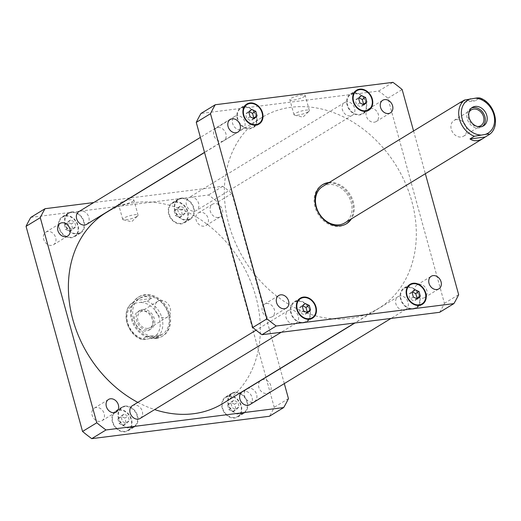 <?xml version="1.0" encoding="UTF-8"?>
<svg xmlns="http://www.w3.org/2000/svg" width="521" height="521" viewBox="0 0 521 521"><rect width="100%" height="100%" fill="white"/><g stroke="black" fill="none" stroke-linecap="round" stroke-linejoin="round"><path stroke-width="0.39" stroke-dasharray="2.6 1.95" d="M462.309 101.334L465.963 100.436L475.211 100.82L479.62 97.922M460.017 102.735L475.211 100.82M456.416 119.609A9.215 7.359 58.6 0 0 454.006 120.442A9.215 7.359 58.6 0 0 452.528 132.139A9.215 7.359 58.6 0 0 463.612 136.17A9.215 7.359 58.6 0 0 465.82 125.874A9.215 7.359 58.6 0 0 456.416 119.609M471.433 108.062A10.791 8.616 58.6 0 0 470.424 108.57A10.791 8.616 58.6 0 0 468.698 122.266A10.791 8.616 58.6 0 0 481.671 126.981A10.791 8.616 58.6 0 0 482.583 126.316M468.913 112.523A9.215 7.359 58.6 0 0 469.773 121.608A9.215 7.359 58.6 0 0 477.464 126.525M328.373 182.995A22.911 18.294 -121.4 0 1 349.363 195.147A22.911 18.294 -121.4 0 1 350.587 219.367M346.1 223.971A22.911 18.294 -121.4 0 1 345.69 224.232A22.911 18.294 -121.4 0 1 318.142 214.216A22.911 18.294 -121.4 0 1 321.809 185.131A22.911 18.294 -121.4 0 1 322.225 184.883M329.194 182.493A22.911 18.294 -121.4 0 1 350.184 194.646A22.911 18.294 -121.4 0 1 351.408 218.866M322.642 186.492A21.309 17.017 -121.4 0 1 328.21 184.564A21.309 17.017 -121.4 0 1 349.969 199.061A21.309 17.017 -121.4 0 1 344.856 222.864M308.198 111.826A7.965 1.622 -15.4 0 1 301.105 114.47A7.965 1.622 -15.4 0 1 294.632 115.174A7.965 1.622 -15.4 0 1 294.007 114.763A7.965 1.622 -15.4 0 1 301.255 111.084A7.965 1.622 -15.4 0 1 309.363 110.53A7.965 1.622 -15.4 0 1 309.044 111.201A7.965 1.622 -15.4 0 1 308.198 111.826M304.043 96.737A7.965 1.622 164.6 0 0 305.208 95.447A7.965 1.622 164.6 0 0 297.1 95.994A7.965 1.622 164.6 0 0 289.852 99.674A7.965 1.622 164.6 0 0 295.609 99.693A7.965 1.622 164.6 0 0 304.043 96.737M136.899 216.443A7.965 1.622 -15.4 0 1 129.801 219.094A7.965 1.622 -15.4 0 1 123.327 219.79A7.965 1.622 -15.4 0 1 122.709 219.38A7.965 1.622 -15.4 0 1 129.95 215.701A7.965 1.622 -15.4 0 1 138.065 215.153A7.965 1.622 -15.4 0 1 137.739 215.824A7.965 1.622 -15.4 0 1 136.899 216.443M132.738 201.36A7.965 1.622 164.6 0 0 133.91 200.064A7.965 1.622 164.6 0 0 125.795 200.618A7.965 1.622 164.6 0 0 118.547 204.297A7.965 1.622 164.6 0 0 124.311 204.31A7.965 1.622 164.6 0 0 132.738 201.36M160.325 300.435A9.215 7.359 -121.4 0 1 169.729 306.706A9.215 7.359 -121.4 0 1 167.521 316.996A9.215 7.359 -121.4 0 1 156.443 312.971A9.215 7.359 -121.4 0 1 157.922 301.268A9.215 7.359 -121.4 0 1 160.325 300.435M142.676 309.481A10.791 8.616 -121.4 0 1 153.688 316.82A10.791 8.616 -121.4 0 1 151.103 328.868A10.791 8.616 -121.4 0 1 138.13 324.153A10.791 8.616 -121.4 0 1 139.856 310.457A10.791 8.616 -121.4 0 1 142.676 309.481M147.879 328.36A9.215 7.359 -121.4 0 1 138.469 322.089A9.215 7.359 -121.4 0 1 140.677 311.799A9.215 7.359 -121.4 0 1 143.086 310.965A9.215 7.359 -121.4 0 1 152.49 317.237A9.215 7.359 -121.4 0 1 150.282 327.527A9.215 7.359 -121.4 0 1 147.879 328.36M140.761 310.646A10.791 8.616 58.6 0 0 137.941 311.623A10.791 8.616 58.6 0 0 136.215 325.325A10.791 8.616 58.6 0 0 149.188 330.04A10.791 8.616 58.6 0 0 151.774 317.986A10.791 8.616 58.6 0 0 140.761 310.646M151.539 298.494C147.769 295.915 143.347 296.11 138.273 299.093L131.904 303.131C120.331 311.551 127.117 335.094 141.907 339.516L146.323 336.618L155.564 337.002L160.488 335.465L161.51 334.703L157.134 337.374L146.206 339.23C143.789 339.64 142.37 339.659 141.94 339.288A21.309 17.017 -121.4 0 1 127.124 322.427A21.309 17.017 -121.4 0 1 131.969 303.085C132.399 303.456 133.819 303.43 136.235 303.027L147.163 301.171L151.539 298.494L136.346 300.409M146.323 336.618L161.51 334.703M156.912 337.94A22.911 18.294 58.6 0 0 162.897 335.869A22.911 18.294 58.6 0 0 166.57 306.784A22.911 18.294 58.6 0 0 139.016 296.768A22.911 18.294 58.6 0 0 133.526 322.356A22.911 18.294 58.6 0 0 156.912 337.94M156.092 338.442A22.911 18.294 58.6 0 0 162.077 336.371A22.911 18.294 58.6 0 0 165.75 307.286A22.911 18.294 58.6 0 0 138.195 297.27A22.911 18.294 58.6 0 0 132.705 322.857A22.911 18.294 58.6 0 0 156.092 338.442M156.495 336.436A21.309 17.017 58.6 0 0 162.064 334.508A21.309 17.017 58.6 0 0 165.476 307.449A21.309 17.017 58.6 0 0 139.849 298.136A21.309 17.017 58.6 0 0 134.737 321.939A21.309 17.017 58.6 0 0 156.495 336.436M290.249 309.8A7.457 5.959 58.6 0 0 288.302 310.477A7.457 5.959 58.6 0 0 287.104 319.946A7.457 5.959 58.6 0 0 296.078 323.209A7.457 5.959 58.6 0 0 297.862 314.873A7.457 5.959 58.6 0 0 290.249 309.8M132.321 405.735A7.457 5.959 -121.4 0 1 134.268 405.064A7.457 5.959 -121.4 0 1 141.888 410.138A7.457 5.959 -121.4 0 1 140.097 418.467M400.024 295.961A7.457 5.959 58.6 0 0 398.077 296.638A7.457 5.959 58.6 0 0 396.878 306.107A7.457 5.959 58.6 0 0 405.852 309.37A7.457 5.959 58.6 0 0 407.637 301.04A7.457 5.959 58.6 0 0 400.024 295.961M242.096 391.903A7.457 5.959 -121.4 0 1 244.043 391.225A7.457 5.959 -121.4 0 1 251.656 396.299A7.457 5.959 -121.4 0 1 249.872 404.628M346.556 101.856A7.457 5.959 58.6 0 0 344.609 102.533A7.457 5.959 58.6 0 0 343.411 112.002A7.457 5.959 58.6 0 0 352.385 115.265A7.457 5.959 58.6 0 0 354.169 106.929A7.457 5.959 58.6 0 0 346.556 101.856M190.575 197.12A7.457 5.959 -121.4 0 1 198.195 202.194A7.457 5.959 -121.4 0 1 196.404 210.523A7.457 5.959 -121.4 0 1 187.436 207.26A7.457 5.959 -121.4 0 1 188.628 197.791A7.457 5.959 -121.4 0 1 190.575 197.12M236.788 115.695A7.457 5.959 58.6 0 0 234.834 116.372A7.457 5.959 58.6 0 0 233.642 125.841A7.457 5.959 58.6 0 0 242.61 129.097A7.457 5.959 58.6 0 0 244.401 120.768A7.457 5.959 58.6 0 0 236.788 115.695M78.86 211.63A7.457 5.959 -121.4 0 1 80.807 210.959A7.457 5.959 -121.4 0 1 88.42 216.033A7.457 5.959 -121.4 0 1 86.629 224.362M47.75 231.474A7.372 5.887 58.6 0 0 45.822 232.138A7.372 5.887 58.6 0 0 44.643 241.497A7.372 5.887 58.6 0 0 53.507 244.72A7.372 5.887 58.6 0 0 55.272 236.488A7.372 5.887 58.6 0 0 47.75 231.474M96.229 407.474A7.372 5.887 58.6 0 0 94.301 408.145A7.372 5.887 58.6 0 0 93.122 417.497A7.372 5.887 58.6 0 0 101.986 420.721A7.372 5.887 58.6 0 0 103.751 412.489A7.372 5.887 58.6 0 0 96.229 407.474M261.907 379.802A7.372 5.887 -121.4 0 1 262.916 379.568A7.372 5.887 -121.4 0 1 270.445 384.583A7.372 5.887 -121.4 0 1 268.673 392.814A7.372 5.887 -121.4 0 1 266.752 393.479A7.372 5.887 -121.4 0 1 259.497 389.031A7.372 5.887 -121.4 0 1 260.194 380.844M248.686 388.256A7.372 5.887 58.6 0 0 246.765 388.92A7.372 5.887 58.6 0 0 245.58 398.278A7.372 5.887 58.6 0 0 254.443 401.502A7.372 5.887 58.6 0 0 256.215 393.27A7.372 5.887 58.6 0 0 248.686 388.256M218.273 217.478A7.372 5.887 -121.4 0 1 210.745 212.464A7.372 5.887 -121.4 0 1 212.516 204.232A7.372 5.887 -121.4 0 1 214.437 203.561A7.372 5.887 -121.4 0 1 221.966 208.576A7.372 5.887 -121.4 0 1 220.194 216.808A7.372 5.887 -121.4 0 1 218.273 217.478M200.207 212.255A7.372 5.887 58.6 0 0 198.286 212.92A7.372 5.887 58.6 0 0 197.101 222.278A7.372 5.887 58.6 0 0 205.964 225.502A7.372 5.887 58.6 0 0 207.736 217.27A7.372 5.887 58.6 0 0 200.207 212.255M233.76 400.304L230.914 403.065L232.19 407.709L236.319 409.597L239.159 406.836L237.882 402.186L233.76 400.304L230.471 402.31L227.625 405.071L230.914 403.065M227.625 405.071L228.908 409.714L232.19 407.709M228.908 409.714L233.03 411.603L236.319 409.597M233.03 411.603L235.876 408.842L239.159 406.836M235.876 408.842L234.6 404.192L237.882 402.186M234.6 404.192L230.471 402.31M180.292 206.199L177.446 208.96L178.723 213.603L182.851 215.492L185.697 212.724L184.414 208.081L180.292 206.199L177.01 208.205L174.164 210.966L177.446 208.96M174.164 210.966L175.44 215.609L178.723 213.603M175.44 215.609L179.569 217.491L182.851 215.492M179.569 217.491L182.409 214.73L185.697 212.724M182.409 214.73L181.132 210.087L184.414 208.081M181.132 210.087L177.01 208.205M70.517 220.038L67.671 222.799L68.954 227.443L73.077 229.325L75.923 226.563L74.646 221.92L70.517 220.038L67.235 222.044L64.389 224.805L67.671 222.799M64.389 224.805L65.672 229.448L68.954 227.443M65.672 229.448L69.794 231.331L73.077 229.325M69.794 231.331L72.64 228.569L75.923 226.563M72.64 228.569L71.357 223.926L74.646 221.92M71.357 223.926L67.235 222.044M123.985 414.143L121.139 416.904L122.422 421.548L126.544 423.43L129.39 420.668L128.107 416.025L123.985 414.143L120.703 416.149L117.857 418.91L121.139 416.904M117.857 418.91L119.133 423.553L122.422 421.548M119.133 423.553L123.262 425.436L126.544 423.43M123.262 425.436L126.108 422.674L129.39 420.668M126.108 422.674L124.825 418.031L128.107 416.025M124.825 418.031L120.703 416.149M71.624 212.451A11.188 8.935 58.6 0 0 68.707 213.46A11.188 8.935 58.6 0 0 66.909 227.664A11.188 8.935 58.6 0 0 80.364 232.555A11.188 8.935 58.6 0 0 83.047 220.064A11.188 8.935 58.6 0 0 71.624 212.451M65.607 216.124A11.188 8.935 -121.4 0 1 77.03 223.737A11.188 8.935 -121.4 0 1 74.347 236.234A11.188 8.935 -121.4 0 1 60.892 231.344A11.188 8.935 -121.4 0 1 62.683 217.14A11.188 8.935 -121.4 0 1 65.607 216.124M71.488 211.949A11.723 9.358 58.6 0 0 68.427 213.011A11.723 9.358 58.6 0 0 66.545 227.885A11.723 9.358 58.6 0 0 80.644 233.011A11.723 9.358 58.6 0 0 83.451 219.921A11.723 9.358 58.6 0 0 71.488 211.949M65.47 215.622A11.723 9.358 58.6 0 0 62.409 216.684A11.723 9.358 58.6 0 0 60.527 231.565A11.723 9.358 58.6 0 0 74.627 236.69A11.723 9.358 58.6 0 0 77.434 223.6A11.723 9.358 58.6 0 0 65.47 215.622M234.867 392.717A11.188 8.935 58.6 0 0 231.943 393.733A11.188 8.935 58.6 0 0 230.145 407.936A11.188 8.935 58.6 0 0 243.607 412.827A11.188 8.935 58.6 0 0 246.283 400.33A11.188 8.935 58.6 0 0 234.867 392.717M228.843 396.396A11.188 8.935 -121.4 0 1 240.266 404.009A11.188 8.935 -121.4 0 1 237.583 416.5A11.188 8.935 -121.4 0 1 224.128 411.61A11.188 8.935 -121.4 0 1 225.919 397.406A11.188 8.935 -121.4 0 1 228.843 396.396M234.724 392.215A11.723 9.358 58.6 0 0 231.663 393.277A11.723 9.358 58.6 0 0 229.787 408.158A11.723 9.358 58.6 0 0 243.88 413.283A11.723 9.358 58.6 0 0 246.694 400.187A11.723 9.358 58.6 0 0 234.724 392.215M228.706 395.895A11.723 9.358 58.6 0 0 225.645 396.95A11.723 9.358 58.6 0 0 223.763 411.831A11.723 9.358 58.6 0 0 237.863 416.956A11.723 9.358 58.6 0 0 240.669 403.866A11.723 9.358 58.6 0 0 228.706 395.895M181.399 198.612A11.188 8.935 58.6 0 0 178.475 199.628A11.188 8.935 58.6 0 0 176.684 213.831A11.188 8.935 58.6 0 0 190.139 218.722A11.188 8.935 58.6 0 0 192.822 206.225A11.188 8.935 58.6 0 0 181.399 198.612M175.375 202.291A11.188 8.935 -121.4 0 1 186.798 209.898A11.188 8.935 -121.4 0 1 184.115 222.395A11.188 8.935 -121.4 0 1 170.66 217.504A11.188 8.935 -121.4 0 1 172.458 203.301A11.188 8.935 -121.4 0 1 175.375 202.291M181.262 198.11A11.723 9.358 58.6 0 0 178.202 199.172A11.723 9.358 58.6 0 0 176.319 214.053A11.723 9.358 58.6 0 0 190.419 219.178A11.723 9.358 58.6 0 0 193.226 206.082A11.723 9.358 58.6 0 0 181.262 198.11M175.238 201.783A11.723 9.358 58.6 0 0 172.177 202.845A11.723 9.358 58.6 0 0 170.302 217.726A11.723 9.358 58.6 0 0 184.395 222.851A11.723 9.358 58.6 0 0 187.202 209.761A11.723 9.358 58.6 0 0 175.238 201.783M125.092 406.556A11.188 8.935 58.6 0 0 122.168 407.565A11.188 8.935 58.6 0 0 120.377 421.776A11.188 8.935 58.6 0 0 133.832 426.666A11.188 8.935 58.6 0 0 136.515 414.169A11.188 8.935 58.6 0 0 125.092 406.556M119.075 410.235A11.188 8.935 -121.4 0 1 130.491 417.842A11.188 8.935 -121.4 0 1 127.814 430.339A11.188 8.935 -121.4 0 1 114.353 425.449A11.188 8.935 -121.4 0 1 116.15 411.245A11.188 8.935 -121.4 0 1 119.075 410.235M124.955 406.054A11.723 9.358 58.6 0 0 121.894 407.116A11.723 9.358 58.6 0 0 120.012 421.997A11.723 9.358 58.6 0 0 134.112 427.116A11.723 9.358 58.6 0 0 136.919 414.026A11.723 9.358 58.6 0 0 124.955 406.054M118.931 409.727A11.723 9.358 58.6 0 0 115.87 410.789A11.723 9.358 58.6 0 0 113.995 425.67A11.723 9.358 58.6 0 0 128.088 430.795A11.723 9.358 58.6 0 0 130.901 417.705A11.723 9.358 58.6 0 0 118.931 409.727M30.817 217.387L208.504 194.991A159.823 127.632 -121.4 0 1 217.713 202.174L274.215 407.305A159.823 127.632 -121.4 0 1 269.455 416.253M284.31 383.599L280.187 368.634M280.155 368.503L231.943 193.486A159.823 127.632 58.6 0 0 222.734 186.303L130.074 197.98M129.762 198.019L93.702 202.565M222.675 403.612A111.878 89.345 58.6 0 0 240.611 261.562A111.878 89.345 58.6 0 0 106.05 212.653M137.811 402.388A111.878 89.345 58.6 0 0 154.626 409.591M222.734 186.303L208.504 194.991M231.943 193.486L217.713 202.174M288.445 398.617L274.215 407.305M221.79 141.432A7.372 5.887 58.6 0 0 223.717 140.768A7.372 5.887 58.6 0 0 225.482 132.536A7.372 5.887 58.6 0 0 217.954 127.521A7.372 5.887 58.6 0 0 216.033 128.186A7.372 5.887 58.6 0 0 214.268 136.417A7.372 5.887 58.6 0 0 221.79 141.432M374.247 122.214A7.372 5.887 58.6 0 0 376.175 121.549A7.372 5.887 58.6 0 0 377.94 113.317A7.372 5.887 58.6 0 0 370.418 108.303A7.372 5.887 58.6 0 0 368.49 108.967A7.372 5.887 58.6 0 0 366.725 117.199A7.372 5.887 58.6 0 0 374.247 122.214M422.726 298.22A7.372 5.887 58.6 0 0 424.654 297.55A7.372 5.887 58.6 0 0 426.419 289.318A7.372 5.887 58.6 0 0 418.897 284.303A7.372 5.887 58.6 0 0 416.969 284.974A7.372 5.887 58.6 0 0 415.204 293.206A7.372 5.887 58.6 0 0 422.726 298.22M270.269 317.439A7.372 5.887 58.6 0 0 272.196 316.768A7.372 5.887 58.6 0 0 273.961 308.536A7.372 5.887 58.6 0 0 266.433 303.522A7.372 5.887 58.6 0 0 264.512 304.192A7.372 5.887 58.6 0 0 262.747 312.424A7.372 5.887 58.6 0 0 270.269 317.439M414.911 289.669L411.629 291.675L408.783 294.437L410.06 299.08L414.188 300.962L416.644 298.579M412.065 292.431L408.783 294.437M413.348 297.074L410.06 299.08M417.471 298.956L414.188 300.962M412.456 292.053L411.629 291.675M361.444 95.564L358.161 97.57L355.315 100.332L356.598 104.975L360.721 106.857L363.176 104.474M358.604 98.326L355.315 100.332M359.881 102.969L356.598 104.975M364.003 104.851L360.721 106.857M358.989 97.948L358.161 97.57M251.676 109.397L248.393 111.403L245.547 114.164L246.824 118.814L250.953 120.696L253.408 118.313M248.83 112.158L245.547 114.164M250.106 116.808L246.824 118.814M254.235 118.69L250.953 120.696M249.22 111.781L248.393 111.403M305.143 303.509L301.854 305.508L299.008 308.276L300.291 312.919L304.414 314.801L306.869 312.418M302.297 306.27L299.008 308.276M303.574 310.913L300.291 312.919M307.696 312.795L304.414 314.801M302.681 305.892L301.854 305.508M244.023 107.163A11.188 8.935 58.6 0 0 241.099 108.173A11.188 8.935 58.6 0 0 239.308 122.376A11.188 8.935 58.6 0 0 252.763 127.267A11.188 8.935 58.6 0 0 255.446 114.77A11.188 8.935 58.6 0 0 244.023 107.163M243.887 106.662A11.723 9.358 58.6 0 0 240.826 107.717A11.723 9.358 58.6 0 0 238.944 122.598A11.723 9.358 58.6 0 0 253.043 127.723A11.723 9.358 58.6 0 0 255.85 114.633A11.723 9.358 58.6 0 0 243.887 106.662M407.266 287.429A11.188 8.935 58.6 0 0 404.342 288.445A11.188 8.935 58.6 0 0 402.544 302.649A11.188 8.935 58.6 0 0 416.005 307.54A11.188 8.935 58.6 0 0 418.682 295.042A11.188 8.935 58.6 0 0 407.266 287.429M407.122 286.928A11.723 9.358 58.6 0 0 404.062 287.989A11.723 9.358 58.6 0 0 402.186 302.87A11.723 9.358 58.6 0 0 416.279 307.989A11.723 9.358 58.6 0 0 419.092 294.899A11.723 9.358 58.6 0 0 407.122 286.928M353.798 93.324A11.188 8.935 58.6 0 0 350.874 94.334A11.188 8.935 58.6 0 0 349.083 108.544A11.188 8.935 58.6 0 0 362.538 113.435A11.188 8.935 58.6 0 0 365.221 100.937A11.188 8.935 58.6 0 0 353.798 93.324M353.661 92.823A11.723 9.358 58.6 0 0 350.594 93.884A11.723 9.358 58.6 0 0 348.718 108.765A11.723 9.358 58.6 0 0 362.811 113.884A11.723 9.358 58.6 0 0 365.625 100.794A11.723 9.358 58.6 0 0 353.661 92.823M297.491 301.268A11.188 8.935 58.6 0 0 294.567 302.278A11.188 8.935 58.6 0 0 292.776 316.481A11.188 8.935 58.6 0 0 306.231 321.372A11.188 8.935 58.6 0 0 308.914 308.881A11.188 8.935 58.6 0 0 297.491 301.268M297.354 300.767A11.723 9.358 58.6 0 0 294.293 301.822A11.723 9.358 58.6 0 0 292.411 316.703A11.723 9.358 58.6 0 0 306.511 321.828A11.723 9.358 58.6 0 0 309.318 308.738A11.723 9.358 58.6 0 0 297.354 300.767M413.57 130.966L425.344 173.714M439.659 312.3A159.823 127.632 58.6 0 0 444.426 303.352L387.924 98.222A159.823 127.632 58.6 0 0 378.715 91.038L201.021 113.441M349.428 318.474A111.878 89.345 -121.4 0 1 235.218 242.356A111.878 89.345 -121.4 0 1 262.03 117.388A111.878 89.345 -121.4 0 1 396.592 166.303A111.878 89.345 -121.4 0 1 378.656 308.347A111.878 89.345 -121.4 0 1 349.428 318.474M378.715 91.038L392.945 82.351M387.924 98.222L402.153 89.534M444.426 303.352L458.656 294.665M489.558 134.353A21.309 17.017 58.6 0 0 494.403 115.011A21.309 17.017 58.6 0 0 479.587 98.143M140.924 302.434A19.394 15.487 -121.4 0 1 159.419 318.832A19.394 15.487 -121.4 0 1 150.895 338.637M146.206 339.23A19.394 15.487 -121.4 0 1 127.71 322.831A19.394 15.487 -121.4 0 1 136.235 303.027M147.163 301.171A21.309 17.017 -121.4 0 1 161.972 318.031A21.309 17.017 -121.4 0 1 157.134 337.374M481.671 126.981L483.586 125.815M470.424 108.57L472.339 107.398M463.612 136.17L480.85 125.639M454.006 120.442L471.245 109.911M322.636 184.629L321.809 185.131M346.511 223.73L345.69 224.232M294.632 115.174L302.929 117.16L309.044 111.201M309.363 110.53L305.208 95.447M294.007 114.763L289.852 99.674M123.327 219.79L131.631 221.783L137.739 215.824M138.065 215.153L133.91 200.064M122.709 219.38L118.547 204.297M139.856 310.457L137.941 311.623M151.103 328.868L149.188 330.04M157.922 301.268L140.677 311.799M167.521 316.996L150.282 327.527M162.077 336.371L162.897 335.869M138.195 297.27L139.016 296.768M139.849 298.136L138.273 299.093M162.064 334.508L160.488 335.465M288.302 310.477L256.039 330.184M296.078 323.209L281.236 332.268M398.077 296.638L354.944 322.981M405.852 309.37L391.01 318.435M344.609 102.533L188.628 197.791M352.385 115.265L196.404 210.523M234.834 116.372L200.396 137.401M242.61 129.097L204.519 152.366M53.507 244.72L67.737 236.026M45.822 232.138L60.052 223.45M101.986 420.721L116.216 412.033M94.301 408.145L108.531 399.451M254.443 401.502L268.673 392.814M246.765 388.92L260.995 380.232M205.964 225.502L220.194 216.808M198.286 212.92L212.516 204.232M68.707 213.46L62.683 217.14M80.364 232.555L74.347 236.234M68.427 213.011L62.409 216.684M80.644 233.011L74.627 236.69M231.943 393.733L225.919 397.406M243.607 412.827L237.583 416.5M231.663 393.277L225.645 396.95M243.88 413.283L237.863 416.956M178.475 199.628L172.458 203.301M190.139 218.722L184.115 222.395M178.202 199.172L172.177 202.845M190.419 219.178L184.395 222.851M122.168 407.565L116.15 411.245M133.832 426.666L127.814 430.339M121.894 407.116L115.87 410.789M134.112 427.116L128.088 430.795M223.717 140.768L237.947 132.08M216.033 128.186L230.262 119.498M376.175 121.549L390.405 112.855M368.49 108.967L382.72 100.279M424.654 297.55L438.884 288.862M416.969 284.974L431.199 276.28M272.196 316.768L286.426 308.08M264.512 304.192L278.742 295.498M244.74 105.952L241.099 108.173M256.404 125.047L252.763 127.267M246.843 104.044L240.826 107.717M259.061 124.05L253.043 127.723M407.982 286.218L404.342 288.445M419.639 305.313L416.005 307.54M410.086 284.31L404.062 287.989M422.303 304.316L416.279 307.989M354.514 92.113L350.874 94.334M366.178 111.207L362.538 113.435M356.618 90.205L350.594 93.884M368.835 110.211L362.811 113.884M298.207 300.057L294.567 302.278M309.871 319.152L306.231 321.372M300.311 298.149L294.293 301.822M312.528 318.155L306.511 321.828M262.03 117.388L204.551 152.497M378.656 308.347L354.632 323.02"/><path stroke-width="0.78" d="M485.181 137.03L483.26 138.345C478.18 141.328 473.758 141.523 469.994 138.944L474.37 136.268L485.292 134.411C487.708 134.001 489.134 133.982 489.558 134.353L485.181 137.03L469.994 138.944M479.62 97.922C494.416 102.344 501.202 125.887 489.629 134.307L489.558 134.353M479.587 98.143C479.157 97.779 477.737 97.798 475.321 98.209L464.4 100.065L460.017 102.735L462.309 101.334M475.159 106.421A10.791 8.616 -121.4 0 1 486.171 113.76A10.791 8.616 -121.4 0 1 483.586 125.815A10.791 8.616 -121.4 0 1 470.613 121.093A10.791 8.616 -121.4 0 1 472.339 107.398A10.791 8.616 -121.4 0 1 475.159 106.421M482.583 126.316A10.791 8.616 58.6 0 0 483.963 114.294A10.791 8.616 58.6 0 0 473.244 107.593A10.791 8.616 58.6 0 0 471.433 108.062M477.464 126.525A9.215 7.359 58.6 0 0 478.447 126.473A9.215 7.359 58.6 0 0 480.85 125.639A9.215 7.359 58.6 0 0 483.058 115.349A9.215 7.359 58.6 0 0 473.654 109.078A9.215 7.359 58.6 0 0 471.245 109.911A9.215 7.359 58.6 0 0 468.913 112.523M322.225 184.883A22.911 18.294 -121.4 0 1 327.794 183.06A22.911 18.294 -121.4 0 1 328.373 182.995M350.587 219.367A22.911 18.294 -121.4 0 1 346.1 223.971M351.408 218.866A22.911 18.294 -121.4 0 1 346.511 223.73A22.911 18.294 -121.4 0 1 318.963 213.714A22.911 18.294 -121.4 0 1 322.636 184.629A22.911 18.294 -121.4 0 1 328.614 182.558A22.911 18.294 -121.4 0 1 329.194 182.493M483.26 138.345L344.856 222.864A21.309 17.017 -121.4 0 1 319.23 213.551A21.309 17.017 -121.4 0 1 322.642 186.492L461.046 101.966M281.236 332.268L140.097 418.467A7.457 5.959 -121.4 0 1 131.129 415.204A7.457 5.959 -121.4 0 1 132.321 405.735L256.039 330.184M391.01 318.435L249.872 404.628A7.457 5.959 -121.4 0 1 240.897 401.372A7.457 5.959 -121.4 0 1 242.096 391.903L354.944 322.981M204.519 152.366L86.629 224.362A7.457 5.959 -121.4 0 1 77.662 221.099A7.457 5.959 -121.4 0 1 78.86 211.63L200.396 137.401M65.809 236.697A7.372 5.887 -121.4 0 1 58.287 231.682A7.372 5.887 -121.4 0 1 60.052 223.45A7.372 5.887 -121.4 0 1 61.979 222.78A7.372 5.887 -121.4 0 1 69.501 227.794A7.372 5.887 -121.4 0 1 67.737 236.026A7.372 5.887 -121.4 0 1 65.809 236.697M114.288 412.697A7.372 5.887 -121.4 0 1 106.766 407.683A7.372 5.887 -121.4 0 1 108.531 399.451A7.372 5.887 -121.4 0 1 110.459 398.786A7.372 5.887 -121.4 0 1 117.98 403.801A7.372 5.887 -121.4 0 1 116.216 412.033A7.372 5.887 -121.4 0 1 114.288 412.697M260.194 380.844A7.372 5.887 -121.4 0 1 260.995 380.232A7.372 5.887 -121.4 0 1 261.907 379.802M283.685 407.559L269.455 416.253L91.761 438.649A159.823 127.632 -121.4 0 1 82.552 431.466L26.05 226.335A159.823 127.632 -121.4 0 1 30.817 217.387L45.047 208.7A159.823 127.632 58.6 0 0 40.28 217.648L96.782 422.778A159.823 127.632 58.6 0 0 105.991 429.962L283.685 407.559A159.823 127.632 58.6 0 0 288.445 398.617L284.31 383.599M93.702 202.565L45.047 208.7M154.626 409.591A111.878 89.345 58.6 0 0 193.454 413.733A111.878 89.345 58.6 0 0 222.675 403.612L354.632 323.02M204.551 152.497L106.05 212.653A111.878 89.345 58.6 0 0 70.035 306.771A111.878 89.345 58.6 0 0 137.811 402.388M105.991 429.962L91.761 438.649M96.782 422.778L82.552 431.466M40.28 217.648L26.05 226.335M232.184 118.827A7.372 5.887 -121.4 0 1 239.712 123.842A7.372 5.887 -121.4 0 1 237.947 132.08A7.372 5.887 -121.4 0 1 229.077 128.856A7.372 5.887 -121.4 0 1 230.262 119.498A7.372 5.887 -121.4 0 1 232.184 118.827M384.648 99.609A7.372 5.887 -121.4 0 1 392.17 104.623A7.372 5.887 -121.4 0 1 390.405 112.855A7.372 5.887 -121.4 0 1 381.541 109.638A7.372 5.887 -121.4 0 1 382.72 100.279A7.372 5.887 -121.4 0 1 384.648 99.609M433.127 275.616A7.372 5.887 -121.4 0 1 440.649 280.63A7.372 5.887 -121.4 0 1 438.884 288.862A7.372 5.887 -121.4 0 1 430.02 285.638A7.372 5.887 -121.4 0 1 431.199 276.28A7.372 5.887 -121.4 0 1 433.127 275.616M280.663 294.834A7.372 5.887 -121.4 0 1 288.191 299.849A7.372 5.887 -121.4 0 1 286.426 308.08A7.372 5.887 -121.4 0 1 277.556 304.857A7.372 5.887 -121.4 0 1 278.742 295.498A7.372 5.887 -121.4 0 1 280.663 294.834M412.065 292.431L414.911 289.669L419.034 291.552L420.317 296.195L417.471 298.956L413.348 297.074L412.065 292.431M416.644 298.579L417.034 298.201L415.751 293.557L412.456 292.053M420.317 296.195L417.034 298.201M419.034 291.552L415.751 293.557M358.604 98.326L361.444 95.564L365.573 97.447L366.849 102.09L364.003 104.851L359.881 102.969L358.604 98.326M363.176 104.474L363.567 104.096L362.29 99.452L358.989 97.948M366.849 102.09L363.567 104.096M365.573 97.447L362.29 99.452M248.83 112.158L251.676 109.397L255.798 111.286L257.081 115.929L254.235 118.69L250.106 116.808L248.83 112.158M253.408 118.313L253.792 117.935L252.516 113.291L249.22 111.781M257.081 115.929L253.792 117.935M255.798 111.286L252.516 113.291M302.297 306.27L305.143 303.509L309.266 305.391L310.542 310.034L307.696 312.795L303.574 310.913L302.297 306.27M306.869 312.418L307.26 312.04L305.983 307.397L302.681 305.892M310.542 310.034L307.26 312.04M309.266 305.391L305.983 307.397M250.047 103.484A11.188 8.935 58.6 0 0 247.123 104.5A11.188 8.935 58.6 0 0 245.326 118.703A11.188 8.935 58.6 0 0 258.787 123.594A11.188 8.935 58.6 0 0 261.464 111.097A11.188 8.935 58.6 0 0 250.047 103.484M249.904 102.982A11.723 9.358 -121.4 0 1 261.874 110.953A11.723 9.358 -121.4 0 1 259.061 124.05A11.723 9.358 -121.4 0 1 244.968 118.925A11.723 9.358 -121.4 0 1 246.843 104.044A11.723 9.358 -121.4 0 1 249.904 102.982M413.283 283.756A11.188 8.935 58.6 0 0 410.359 284.766A11.188 8.935 58.6 0 0 408.568 298.969A11.188 8.935 58.6 0 0 422.023 303.86A11.188 8.935 58.6 0 0 424.706 291.363A11.188 8.935 58.6 0 0 413.283 283.756M413.146 283.248A11.723 9.358 -121.4 0 1 425.11 291.226A11.723 9.358 -121.4 0 1 422.303 304.316A11.723 9.358 -121.4 0 1 408.203 299.191A11.723 9.358 -121.4 0 1 410.086 284.31A11.723 9.358 -121.4 0 1 413.146 283.248M359.816 89.645A11.188 8.935 58.6 0 0 356.892 90.661A11.188 8.935 58.6 0 0 355.101 104.864A11.188 8.935 58.6 0 0 368.555 109.755A11.188 8.935 58.6 0 0 371.239 97.258A11.188 8.935 58.6 0 0 359.816 89.645M359.679 89.143A11.723 9.358 -121.4 0 1 371.642 97.121A11.723 9.358 -121.4 0 1 368.835 110.211A11.723 9.358 -121.4 0 1 354.736 105.086A11.723 9.358 -121.4 0 1 356.618 90.205A11.723 9.358 -121.4 0 1 359.679 89.143M303.509 297.589A11.188 8.935 58.6 0 0 300.591 298.605A11.188 8.935 58.6 0 0 298.793 312.808A11.188 8.935 58.6 0 0 312.248 317.699A11.188 8.935 58.6 0 0 314.931 305.202A11.188 8.935 58.6 0 0 303.509 297.589M303.372 297.087A11.723 9.358 -121.4 0 1 315.335 305.059A11.723 9.358 -121.4 0 1 312.528 318.155A11.723 9.358 -121.4 0 1 298.429 313.03A11.723 9.358 -121.4 0 1 300.311 298.149A11.723 9.358 -121.4 0 1 303.372 297.087M425.344 173.714L458.656 294.665A159.823 127.632 -121.4 0 1 453.889 303.613L276.202 326.009A159.823 127.632 -121.4 0 1 266.993 318.826L210.491 113.695A159.823 127.632 -121.4 0 1 215.251 104.747L392.945 82.351A159.823 127.632 -121.4 0 1 402.153 89.534L413.57 130.966M215.251 104.747L201.021 113.441A159.823 127.632 58.6 0 0 196.261 122.383L252.763 327.514A159.823 127.632 58.6 0 0 261.972 334.697L439.659 312.3L453.889 303.613M252.763 327.514L266.993 318.826M261.972 334.697L276.202 326.009M196.261 122.383L210.491 113.695M485.292 134.411A19.394 15.487 58.6 0 0 493.823 114.607A19.394 15.487 58.6 0 0 475.321 98.209M470.632 98.801A19.394 15.487 58.6 0 0 462.107 118.606A19.394 15.487 58.6 0 0 480.609 135.004M464.4 100.065A21.309 17.017 58.6 0 0 459.555 119.407A21.309 17.017 58.6 0 0 474.37 136.268M247.123 104.5L244.74 105.952M258.787 123.594L256.404 125.047M410.359 284.766L407.982 286.218M422.023 303.86L419.639 305.313M356.892 90.661L354.514 92.113M368.555 109.755L366.178 111.207M300.591 298.605L298.207 300.057M312.248 317.699L309.871 319.152"/></g></svg>
